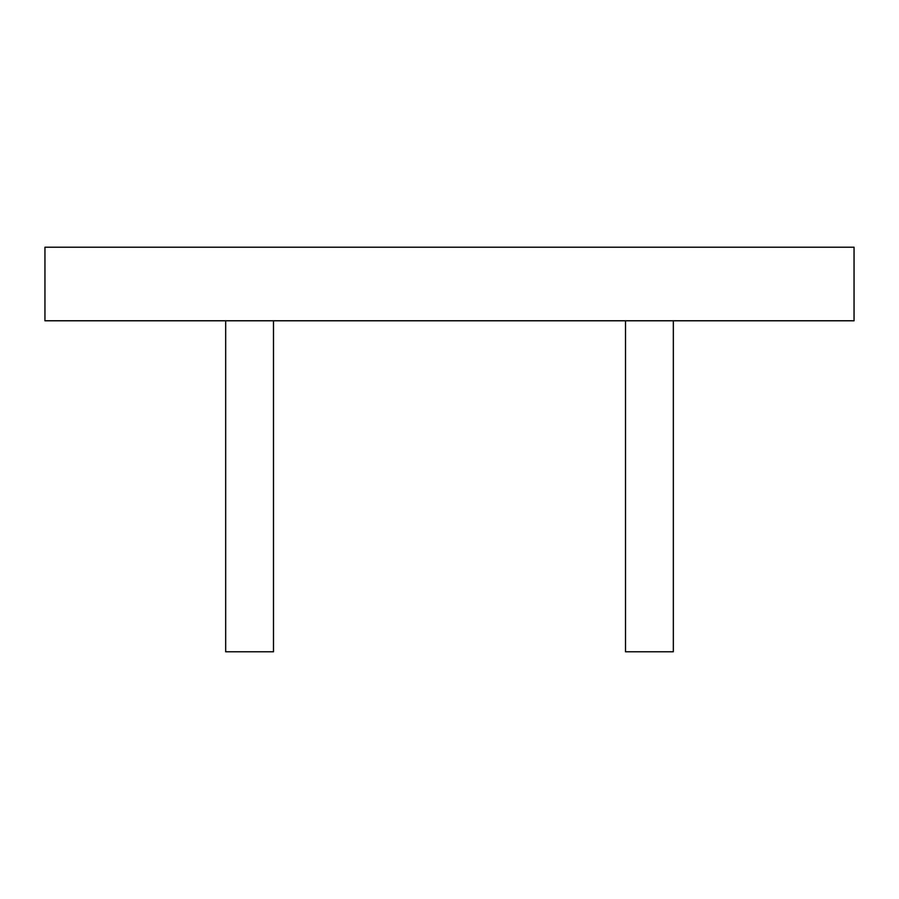 <?xml version="1.0" encoding="UTF-8"?>
<svg xmlns="http://www.w3.org/2000/svg" width="899" height="899" viewBox="0 0 899 899"><rect width="100%" height="100%" fill="white"/><g stroke="black" fill="none" stroke-linecap="round" stroke-linejoin="round"><path stroke-width="1.35" d="M273.487 320.774L273.487 651.775L225.671 651.775L225.671 320.774M673.329 320.774L673.329 651.775L625.513 651.775L625.513 320.774M854.05 247.225L44.95 247.225L44.95 320.774L854.05 320.774L854.05 247.225"/></g></svg>

